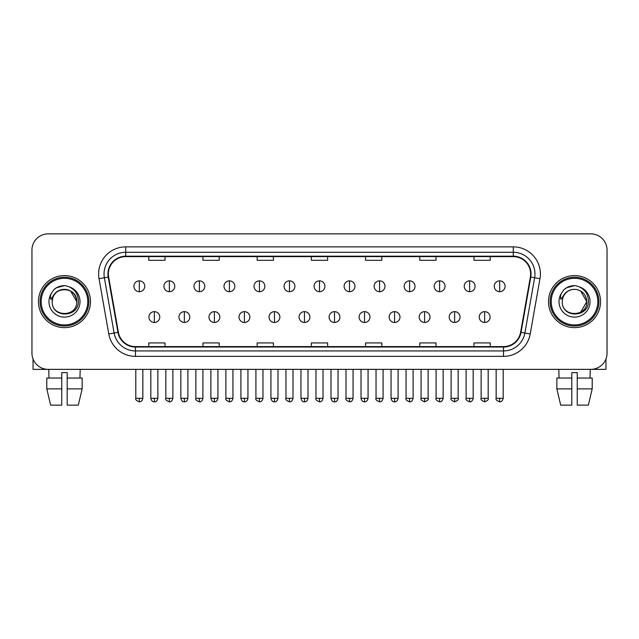 <?xml version="1.0" encoding="UTF-8"?>
<svg xmlns="http://www.w3.org/2000/svg" width="639" height="639" viewBox="0 0 639 639"><rect width="100%" height="100%" fill="white"/><g stroke="black" fill="none" stroke-linecap="round" stroke-linejoin="round"><path stroke-width="0.96" d="M38.452 301.616A26.015 26.015 0 0 0 64.475 327.631A26.015 26.015 0 0 0 90.49 301.616A26.015 26.015 0 0 0 64.475 275.593A26.015 26.015 0 0 0 38.452 301.616A26.015 26.015 0 0 0 64.475 327.631A26.015 26.015 0 0 0 90.49 301.616A26.015 26.015 0 0 0 64.475 275.593A26.015 26.015 0 0 0 38.452 301.616M548.51 301.616A26.015 26.015 0 0 0 574.525 327.631A26.015 26.015 0 0 0 600.548 301.616A26.015 26.015 0 0 0 574.525 275.593A26.015 26.015 0 0 0 548.51 301.616A26.015 26.015 0 0 0 574.525 327.631A26.015 26.015 0 0 0 600.548 301.616A26.015 26.015 0 0 0 574.525 275.593A26.015 26.015 0 0 0 548.51 301.616M108.374 273.971A17.349 17.349 0 0 1 125.723 256.622L513.277 256.622A17.349 17.349 0 0 1 530.362 276.983L520.609 332.272A17.349 17.349 0 0 1 503.532 346.602L135.468 346.602A17.349 17.349 0 0 1 118.391 332.272L108.638 276.983A17.349 17.349 0 0 1 108.374 273.971M107.943 273.971A17.78 17.78 0 0 0 108.215 277.054L117.959 332.344A17.78 17.78 0 0 0 135.468 347.033L503.532 347.033A17.78 17.78 0 0 0 521.041 332.344L530.785 277.054A17.78 17.78 0 0 0 513.277 256.191L125.723 256.191A17.78 17.78 0 0 0 107.943 273.971M99.029 278.676A27.102 27.102 0 0 1 125.723 246.87L513.277 246.87A27.102 27.102 0 0 1 539.971 278.676L530.218 333.965A27.102 27.102 0 0 1 503.532 356.362L135.468 356.362A27.102 27.102 0 0 1 108.782 333.965L99.029 278.676L104.373 277.733A21.678 21.678 0 0 1 125.723 252.285L513.277 252.285A21.678 21.678 0 0 1 534.627 277.733L524.883 333.023A21.678 21.678 0 0 1 503.532 350.939L135.468 350.939A21.678 21.678 0 0 1 114.117 333.023L104.373 277.733A21.678 21.678 0 0 1 104.037 273.971M607.05 250.121A16.263 16.263 0 0 0 590.787 233.858L48.213 233.858A16.263 16.263 0 0 0 31.95 250.121L31.95 353.103A16.263 16.263 0 0 0 48.213 369.366L590.787 369.366A16.263 16.263 0 0 0 607.05 353.103L607.05 250.121L607.05 353.103M521.041 332.344L524.883 333.023L534.627 277.733L539.971 278.676M311.369 256.622L311.369 260.297L327.631 260.297L327.631 256.622M257.166 256.622L257.166 260.297L273.428 260.297L273.428 256.622M202.962 256.622L202.962 260.297L219.225 260.297L219.225 256.622M148.759 256.622L148.759 260.297L165.022 260.297L165.022 256.622M365.572 256.622L365.572 260.297L381.834 260.297L381.834 256.622M419.775 256.622L419.775 260.297L436.038 260.297L436.038 256.622M473.978 256.622L473.978 260.297L490.241 260.297L490.241 256.622M327.631 346.602L327.631 342.927L311.369 342.927L311.369 346.602M273.428 346.602L273.428 342.927L257.166 342.927L257.166 346.602M219.225 346.602L219.225 342.927L202.962 342.927L202.962 346.602M165.022 346.602L165.022 342.927L148.759 342.927L148.759 346.602M381.834 346.602L381.834 342.927L365.572 342.927L365.572 346.602M436.038 346.602L436.038 342.927L419.775 342.927L419.775 346.602M490.241 346.602L490.241 342.927L473.978 342.927L473.978 346.602M31.95 250.121L31.95 353.103M590.787 233.858L48.213 233.858M48.213 369.366L590.787 369.366M139.326 280.856A5.424 5.424 0 0 0 133.91 286.272A5.424 5.424 0 0 0 139.326 291.696A5.424 5.424 0 0 0 144.749 286.272A5.424 5.424 0 0 0 139.326 280.856L139.326 291.696A5.424 5.424 0 0 0 144.749 286.272A5.424 5.424 0 0 0 139.326 280.856M154.342 311.64A5.424 5.424 0 0 0 148.919 317.064A5.424 5.424 0 0 0 154.342 322.479A5.424 5.424 0 0 0 159.766 317.064A5.424 5.424 0 0 0 154.342 311.64L154.342 322.479A5.424 5.424 0 0 0 159.766 317.064A5.424 5.424 0 0 0 154.342 311.64M169.359 280.856A5.424 5.424 0 0 0 163.935 286.272A5.424 5.424 0 0 0 169.359 291.696A5.424 5.424 0 0 0 174.774 286.272A5.424 5.424 0 0 0 169.359 280.856L169.359 291.696A5.424 5.424 0 0 0 174.774 286.272A5.424 5.424 0 0 0 169.359 280.856M199.384 280.856A5.424 5.424 0 0 0 193.968 286.272A5.424 5.424 0 0 0 199.384 291.696A5.424 5.424 0 0 0 204.807 286.272A5.424 5.424 0 0 0 199.384 280.856L199.384 291.696A5.424 5.424 0 0 0 204.807 286.272A5.424 5.424 0 0 0 199.384 280.856M229.417 280.856A5.424 5.424 0 0 0 223.993 286.272A5.424 5.424 0 0 0 229.417 291.696A5.424 5.424 0 0 0 234.832 286.272A5.424 5.424 0 0 0 229.417 280.856L229.417 291.696A5.424 5.424 0 0 0 234.832 286.272A5.424 5.424 0 0 0 229.417 280.856M259.442 280.856A5.424 5.424 0 0 0 254.018 286.272A5.424 5.424 0 0 0 259.442 291.696A5.424 5.424 0 0 0 264.865 286.272A5.424 5.424 0 0 0 259.442 280.856L259.442 291.696A5.424 5.424 0 0 0 264.865 286.272A5.424 5.424 0 0 0 259.442 280.856M184.367 311.64A5.424 5.424 0 0 0 178.952 317.064A5.424 5.424 0 0 0 184.367 322.479A5.424 5.424 0 0 0 189.791 317.064A5.424 5.424 0 0 0 184.367 311.64L184.367 322.479A5.424 5.424 0 0 0 189.791 317.064A5.424 5.424 0 0 0 184.367 311.64M214.4 311.64A5.424 5.424 0 0 0 208.977 317.064A5.424 5.424 0 0 0 214.4 322.479A5.424 5.424 0 0 0 219.816 317.064A5.424 5.424 0 0 0 214.4 311.64L214.4 322.479A5.424 5.424 0 0 0 219.816 317.064A5.424 5.424 0 0 0 214.4 311.64M244.425 311.64A5.424 5.424 0 0 0 239.01 317.064A5.424 5.424 0 0 0 244.425 322.479A5.424 5.424 0 0 0 249.849 317.064A5.424 5.424 0 0 0 244.425 311.64L244.425 322.479A5.424 5.424 0 0 0 249.849 317.064A5.424 5.424 0 0 0 244.425 311.64M33.036 358.942L33.036 369.366L95.914 369.366M605.964 358.942L605.964 369.366L543.086 369.366M88.861 301.616A24.394 24.394 0 0 0 64.475 277.222A24.394 24.394 0 0 0 40.081 301.616A24.394 24.394 0 0 0 64.475 326.002A24.394 24.394 0 0 0 88.861 301.616M87.783 301.616A23.308 23.308 0 0 0 64.475 278.308A23.308 23.308 0 0 0 41.168 301.616A23.308 23.308 0 0 0 64.475 324.924A23.308 23.308 0 0 0 87.783 301.616M52.789 297.926L52.206 301.616C51.535 318.254 78.453 317.95 78.365 301.616C78.413 294.851 75.394 289.946 69.316 286.879L65.649 285.681C61.232 285.417 57.334 286.711 53.964 289.571L51.759 292.742C50.409 295.01 50.114 297.215 50.872 299.356L54.818 293.501C58.492 289.826 62.87 288.612 67.942 289.858A12.253 12.253 0 0 0 52.789 297.926L52.222 301.616C51.471 285.809 77.479 285.809 76.728 301.616C77.479 317.423 51.471 317.423 52.222 301.616C51.471 285.809 77.479 285.809 76.728 301.616C77.479 317.423 51.471 317.423 52.222 301.616L52.789 297.926M76.728 301.616C77.479 317.423 51.471 317.423 52.222 301.616C51.471 317.423 77.479 317.423 76.728 301.616L70.602 291.001L67.942 289.858L70.602 291.001L76.728 301.616L70.602 291.001L67.942 289.858L70.602 291.001L76.728 301.616L70.602 291.001L67.942 289.858L70.602 291.001L76.728 301.616L70.602 291.001L67.942 289.858L70.602 291.001L76.728 301.616C76.345 295.729 73.413 291.807 67.942 289.858M54.003 289.547L56.48 287.774L64.595 285.633L56.48 287.774L54.003 289.547L56.48 287.774L64.595 285.633L56.48 287.774L54.003 289.547L56.48 287.774L64.595 285.633L56.48 287.774L54.003 289.547L56.48 287.774L64.595 285.633L56.48 287.774L54.003 289.547L56.48 287.774L64.595 285.633L56.48 287.774L54.003 289.547L56.48 287.774L64.595 285.633L56.48 287.774L54.003 289.547L56.48 287.774L64.595 285.633M598.919 301.616A24.394 24.394 0 0 0 574.525 277.222A24.394 24.394 0 0 0 550.139 301.616A24.394 24.394 0 0 0 574.525 326.002A24.394 24.394 0 0 0 598.919 301.616M597.832 301.616A23.308 23.308 0 0 0 574.525 278.308A23.308 23.308 0 0 0 551.217 301.616A23.308 23.308 0 0 0 574.525 324.924A23.308 23.308 0 0 0 597.832 301.616M562.839 297.926L562.256 301.616C561.585 318.254 588.511 317.95 588.415 301.616C588.471 294.851 585.452 289.946 579.365 286.879L575.707 285.681C571.29 285.417 567.392 286.711 564.021 289.571L561.809 292.742C560.467 295.01 560.171 297.215 560.922 299.356L564.876 293.501C568.55 289.826 572.927 288.612 577.999 289.858A12.253 12.253 0 0 0 562.839 297.926L562.272 301.616L562.839 297.926M577.999 289.858C583.471 291.807 586.402 295.729 586.778 301.616L580.651 291.001L577.999 289.858L580.651 291.001L586.778 301.616L580.651 291.001L577.999 289.858L580.651 291.001L586.778 301.616L580.651 291.001L577.999 289.858L580.651 291.001L586.778 301.616L580.651 291.001L577.999 289.858L580.651 291.001L577.999 289.858L580.651 291.001L586.778 301.616L580.651 291.001L577.999 289.858L580.651 291.001L586.778 301.616L580.651 312.223M586.778 301.616C587.529 317.423 561.521 317.423 562.272 301.616C561.521 317.423 587.529 317.423 586.778 301.616C587.529 317.423 561.521 317.423 562.272 301.616C561.521 317.423 587.529 317.423 586.778 301.616M564.053 289.547L566.537 287.774L574.653 285.633L566.537 287.774L564.053 289.547L566.537 287.774L574.653 285.633L566.537 287.774L564.053 289.547L566.537 287.774L574.653 285.633L566.537 287.774L564.053 289.547L566.537 287.774L574.653 285.633L566.537 287.774L564.053 289.547L566.537 287.774L574.653 285.633L566.537 287.774L564.053 289.547L566.537 287.774L574.653 285.633L566.537 287.774L564.053 289.547L566.537 287.774L574.653 285.633M61.759 378.04L61.759 388.879L46.791 388.879L50.641 405.142L46.791 388.879L46.791 378.04L61.759 378.04L61.759 372.617L67.183 372.617L67.183 378.04L82.151 378.04L82.151 388.879L78.301 405.142L82.151 388.879L67.183 388.879L67.183 378.04M80.195 369.366L79.955 378.04M61.759 388.879L61.759 405.142L50.641 405.142M78.301 405.142L67.183 405.142L67.183 388.879M48.756 369.366L48.987 378.04M571.817 378.04L571.817 388.879L556.849 388.879L560.699 405.142L556.849 388.879L556.849 378.04L571.817 378.04L571.817 372.617L577.241 372.617L577.241 378.04L592.209 378.04L592.209 388.879L588.359 405.142L592.209 388.879L577.241 388.879L577.241 378.04M590.244 369.366L590.013 378.04M571.817 388.879L571.817 405.142L560.699 405.142M588.359 405.142L577.241 405.142L577.241 388.879M558.805 369.366L559.045 378.04M289.475 280.856A5.424 5.424 0 0 0 284.051 286.272A5.424 5.424 0 0 0 289.475 291.696A5.424 5.424 0 0 0 294.891 286.272A5.424 5.424 0 0 0 289.475 280.856L289.475 291.696A5.424 5.424 0 0 0 294.891 286.272A5.424 5.424 0 0 0 289.475 280.856M319.5 280.856A5.424 5.424 0 0 0 314.076 286.272A5.424 5.424 0 0 0 319.5 291.696A5.424 5.424 0 0 0 324.924 286.272A5.424 5.424 0 0 0 319.5 280.856L319.5 291.696A5.424 5.424 0 0 0 324.924 286.272A5.424 5.424 0 0 0 319.5 280.856M349.525 280.856A5.424 5.424 0 0 0 344.109 286.272A5.424 5.424 0 0 0 349.525 291.696A5.424 5.424 0 0 0 354.949 286.272A5.424 5.424 0 0 0 349.525 280.856L349.525 291.696A5.424 5.424 0 0 0 354.949 286.272A5.424 5.424 0 0 0 349.525 280.856M274.458 311.64A5.424 5.424 0 0 0 269.035 317.064A5.424 5.424 0 0 0 274.458 322.479A5.424 5.424 0 0 0 279.874 317.064A5.424 5.424 0 0 0 274.458 311.64L274.458 322.479A5.424 5.424 0 0 0 279.874 317.064A5.424 5.424 0 0 0 274.458 311.64M304.483 311.64A5.424 5.424 0 0 0 299.068 317.064A5.424 5.424 0 0 0 304.483 322.479A5.424 5.424 0 0 0 309.907 317.064A5.424 5.424 0 0 0 304.483 311.64L304.483 322.479A5.424 5.424 0 0 0 309.907 317.064A5.424 5.424 0 0 0 304.483 311.64M334.517 311.64A5.424 5.424 0 0 0 329.093 317.064A5.424 5.424 0 0 0 334.517 322.479A5.424 5.424 0 0 0 339.932 317.064A5.424 5.424 0 0 0 334.517 311.64L334.517 322.479A5.424 5.424 0 0 0 339.932 317.064A5.424 5.424 0 0 0 334.517 311.64M379.558 280.856A5.424 5.424 0 0 0 374.134 286.272A5.424 5.424 0 0 0 379.558 291.696A5.424 5.424 0 0 0 384.982 286.272A5.424 5.424 0 0 0 379.558 280.856L379.558 291.696A5.424 5.424 0 0 0 384.982 286.272A5.424 5.424 0 0 0 379.558 280.856M409.583 280.856A5.424 5.424 0 0 0 404.167 286.272A5.424 5.424 0 0 0 409.583 291.696A5.424 5.424 0 0 0 415.007 286.272A5.424 5.424 0 0 0 409.583 280.856L409.583 291.696A5.424 5.424 0 0 0 415.007 286.272A5.424 5.424 0 0 0 409.583 280.856M439.616 280.856A5.424 5.424 0 0 0 434.193 286.272A5.424 5.424 0 0 0 439.616 291.696A5.424 5.424 0 0 0 445.032 286.272A5.424 5.424 0 0 0 439.616 280.856L439.616 291.696A5.424 5.424 0 0 0 445.032 286.272A5.424 5.424 0 0 0 439.616 280.856M469.641 280.856A5.424 5.424 0 0 0 464.226 286.272A5.424 5.424 0 0 0 469.641 291.696A5.424 5.424 0 0 0 475.065 286.272A5.424 5.424 0 0 0 469.641 280.856L469.641 291.696A5.424 5.424 0 0 0 475.065 286.272A5.424 5.424 0 0 0 469.641 280.856M499.674 280.856A5.424 5.424 0 0 0 494.251 286.272A5.424 5.424 0 0 0 499.674 291.696A5.424 5.424 0 0 0 505.09 286.272A5.424 5.424 0 0 0 499.674 280.856L499.674 291.696A5.424 5.424 0 0 0 505.09 286.272A5.424 5.424 0 0 0 499.674 280.856M364.542 311.64A5.424 5.424 0 0 0 359.126 317.064A5.424 5.424 0 0 0 364.542 322.479A5.424 5.424 0 0 0 369.965 317.064A5.424 5.424 0 0 0 364.542 311.64L364.542 322.479A5.424 5.424 0 0 0 369.965 317.064A5.424 5.424 0 0 0 364.542 311.64M394.575 311.64A5.424 5.424 0 0 0 389.151 317.064A5.424 5.424 0 0 0 394.575 322.479A5.424 5.424 0 0 0 399.99 317.064A5.424 5.424 0 0 0 394.575 311.64L394.575 322.479A5.424 5.424 0 0 0 399.99 317.064A5.424 5.424 0 0 0 394.575 311.64M424.6 311.64A5.424 5.424 0 0 0 419.184 317.064A5.424 5.424 0 0 0 424.6 322.479A5.424 5.424 0 0 0 430.023 317.064A5.424 5.424 0 0 0 424.6 311.64L424.6 322.479A5.424 5.424 0 0 0 430.023 317.064A5.424 5.424 0 0 0 424.6 311.64M454.633 311.64A5.424 5.424 0 0 0 449.209 317.064A5.424 5.424 0 0 0 454.633 322.479A5.424 5.424 0 0 0 460.048 317.064A5.424 5.424 0 0 0 454.633 311.64L454.633 322.479A5.424 5.424 0 0 0 460.048 317.064A5.424 5.424 0 0 0 454.633 311.64M484.658 311.64A5.424 5.424 0 0 0 479.234 317.064A5.424 5.424 0 0 0 484.658 322.479A5.424 5.424 0 0 0 490.081 317.064A5.424 5.424 0 0 0 484.658 311.64L484.658 322.479A5.424 5.424 0 0 0 490.081 317.064A5.424 5.424 0 0 0 484.658 311.64M513.277 246.87L513.277 256.191M104.373 277.733L108.215 277.054M135.468 356.362L135.468 347.033M503.532 347.033L503.532 356.362M108.782 333.965L117.959 332.344M530.785 277.054L534.627 277.733M125.723 246.87L125.723 256.191M524.883 333.023L530.218 333.965M139.326 398.313L135.803 398.313C135.093 399.439 136.267 400.613 139.326 401.835L139.326 398.313L142.848 398.313L142.848 369.366M154.342 398.313L150.82 398.313C151.435 400.821 152.609 401.995 154.342 401.835L154.342 398.313L157.865 398.313L157.865 369.366M169.359 398.313L165.836 398.313C165.118 399.439 166.292 400.613 169.359 401.835L169.359 398.313L172.881 398.313L172.881 369.366M199.384 398.313L195.861 398.313C195.151 399.439 196.325 400.613 199.384 401.835L199.384 398.313L202.906 398.313L202.906 369.366M229.417 398.313L225.886 398.313C225.176 399.439 226.35 400.613 229.417 401.835L229.417 398.313L232.939 398.313L232.939 369.366M259.442 398.313L255.919 398.313C255.201 399.439 256.375 400.613 259.442 401.835L259.442 398.313L262.964 398.313L262.964 369.366M184.367 398.313L180.845 398.313C181.46 400.821 182.634 401.995 184.367 401.835L184.367 398.313L187.89 398.313L187.89 369.366M214.4 398.313L210.878 398.313C211.493 400.821 212.667 401.995 214.4 401.835L214.4 398.313L217.923 398.313L217.923 369.366M244.425 398.313L240.903 398.313C241.518 400.821 242.692 401.995 244.425 401.835L244.425 398.313L247.948 398.313L247.948 369.366M51.759 292.742A15.504 15.504 0 0 0 64.475 317.12A15.504 15.504 0 0 0 69.316 286.879M561.809 292.742A15.504 15.504 0 0 0 574.525 317.12A15.504 15.504 0 0 0 579.365 286.879M289.475 398.313L285.945 398.313C285.234 399.439 286.408 400.613 289.475 401.835L289.475 398.313L292.997 398.313L292.997 369.366M319.5 398.313L315.978 398.313C315.259 399.439 316.433 400.613 319.5 401.835L319.5 398.313L323.022 398.313L323.022 369.366M349.525 398.313L346.003 398.313C345.292 399.439 346.466 400.613 349.525 401.835L349.525 398.313L353.055 398.313L353.055 369.366M274.458 398.313L270.936 398.313C271.551 400.821 272.725 401.995 274.458 401.835L274.458 398.313L277.981 398.313L277.981 369.366M304.483 398.313L300.961 398.313C301.576 400.821 302.75 401.995 304.483 401.835L304.483 398.313L308.006 398.313L308.006 369.366M334.517 398.313L330.994 398.313C331.609 400.821 332.783 401.995 334.517 401.835L334.517 398.313L338.039 398.313L338.039 369.366M379.558 398.313L376.036 398.313C375.317 399.439 376.491 400.613 379.558 401.835L379.558 398.313L383.08 398.313L383.08 369.366M409.583 398.313L406.061 398.313C405.35 399.439 406.524 400.613 409.583 401.835L409.583 398.313L413.113 398.313L413.113 369.366M439.616 398.313L436.094 398.313C435.375 399.439 436.549 400.613 439.616 401.835L439.616 398.313L443.139 398.313L443.139 369.366M469.641 398.313L466.119 398.313C465.408 399.439 466.582 400.613 469.641 401.835L469.641 398.313L473.164 398.313L473.164 369.366M499.674 398.313L496.152 398.313C495.433 399.439 496.607 400.613 499.674 401.835L499.674 398.313L503.197 398.313L503.197 369.366M364.542 398.313L361.019 398.313C361.634 400.821 362.808 401.995 364.542 401.835L364.542 398.313L368.064 398.313L368.064 369.366M394.575 398.313L391.052 398.313C391.667 400.821 392.841 401.995 394.575 401.835L394.575 398.313L398.097 398.313L398.097 369.366M424.6 398.313L421.077 398.313C420.366 399.439 421.54 400.613 424.6 401.835L424.6 398.313L428.122 398.313L428.122 369.366M454.633 398.313L451.11 398.313C450.391 399.439 451.565 400.613 454.633 401.835L454.633 398.313L458.155 398.313L458.155 369.366M484.658 398.313L481.135 398.313C480.424 399.439 481.598 400.613 484.658 401.835L484.658 398.313L488.18 398.313L488.18 369.366M135.803 398.313L135.803 369.366M142.848 398.313C142.233 400.821 141.059 401.995 139.326 401.835M150.82 398.313L150.82 369.366M157.865 398.313C157.25 400.821 156.076 401.995 154.342 401.835M165.836 398.313L165.836 369.366M172.881 398.313C172.266 400.821 171.092 401.995 169.359 401.835M195.861 398.313L195.861 369.366M202.906 398.313C202.291 400.821 201.117 401.995 199.384 401.835M225.886 398.313L225.886 369.366M232.939 398.313C232.324 400.821 231.15 401.995 229.417 401.835M255.919 398.313L255.919 369.366M262.964 398.313C262.349 400.821 261.175 401.995 259.442 401.835M180.845 398.313L180.845 369.366M187.89 398.313C187.275 400.821 186.101 401.995 184.367 401.835M210.878 398.313L210.878 369.366M217.923 398.313C217.308 400.821 216.134 401.995 214.4 401.835M240.903 398.313L240.903 369.366M247.948 398.313C247.333 400.821 246.159 401.995 244.425 401.835M285.945 398.313L285.945 369.366M292.997 398.313C292.382 400.821 291.208 401.995 289.475 401.835M315.978 398.313L315.978 369.366M323.022 398.313C322.407 400.821 321.233 401.995 319.5 401.835M346.003 398.313L346.003 369.366M353.055 398.313C352.44 400.821 351.266 401.995 349.525 401.835M270.936 398.313L270.936 369.366M277.981 398.313C277.366 400.821 276.192 401.995 274.458 401.835M300.961 398.313L300.961 369.366M308.006 398.313C307.391 400.821 306.217 401.995 304.483 401.835M330.994 398.313L330.994 369.366M338.039 398.313C337.424 400.821 336.25 401.995 334.517 401.835M376.036 398.313L376.036 369.366M383.08 398.313C382.465 400.821 381.291 401.995 379.558 401.835M406.061 398.313L406.061 369.366M413.113 398.313C412.498 400.821 411.316 401.995 409.583 401.835M436.094 398.313L436.094 369.366M443.139 398.313C442.523 400.821 441.349 401.995 439.616 401.835M466.119 398.313L466.119 369.366M473.164 398.313C472.548 400.821 471.374 401.995 469.641 401.835M496.152 398.313L496.152 369.366M503.197 398.313C502.581 400.821 501.407 401.995 499.674 401.835M361.019 398.313L361.019 369.366M368.064 398.313C367.449 400.821 366.275 401.995 364.542 401.835M391.052 398.313L391.052 369.366M398.097 398.313C397.482 400.821 396.308 401.995 394.575 401.835M421.077 398.313L421.077 369.366M428.122 398.313C428.841 399.439 427.667 400.613 424.6 401.835M451.11 398.313L451.11 369.366M458.155 398.313C458.866 399.439 457.692 400.613 454.633 401.835M481.135 398.313L481.135 369.366M488.18 398.313C488.899 399.439 487.725 400.613 484.658 401.835"/></g></svg>
